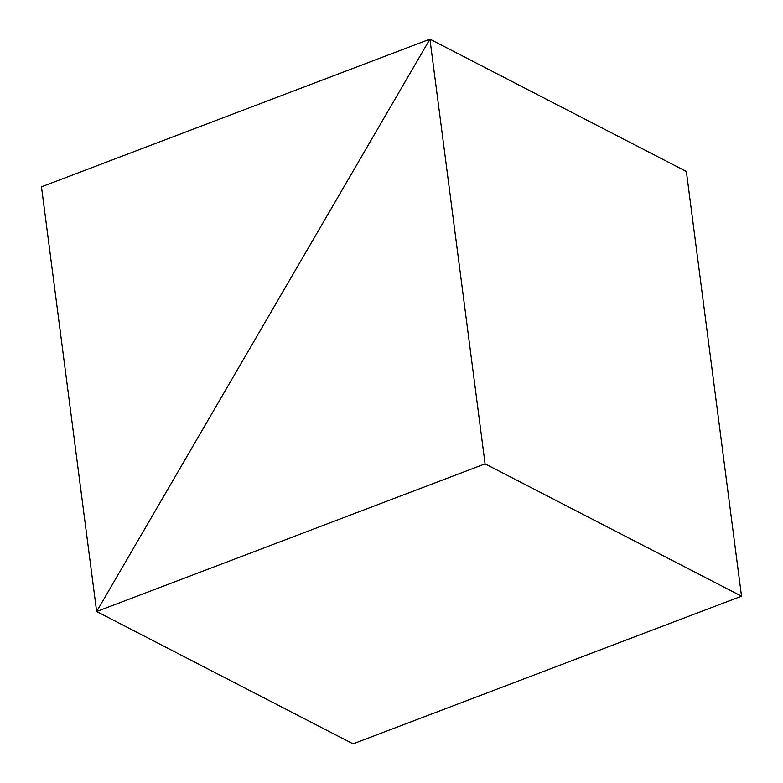 <?xml version="1.0" encoding="UTF-8"?>
<svg xmlns="http://www.w3.org/2000/svg" width="783" height="783" viewBox="0 0 783 783"><rect width="100%" height="100%" fill="white"/><g stroke="black" fill="none" stroke-linecap="round" stroke-linejoin="round"><path stroke-width="1.17" d="M96.642 611.523L353.074 743.85L96.642 611.523L485.078 463.859L429.926 39.15L96.642 611.523L429.926 39.15L686.358 171.477L429.926 39.15L485.078 463.859L741.521 596.186L485.078 463.859L96.642 611.523L429.926 39.15L686.358 171.477L741.521 596.186L353.074 743.85L96.642 611.523L353.074 743.85L741.521 596.186L686.358 171.477L429.926 39.15L41.479 186.814L96.642 611.523L41.479 186.814L429.926 39.15L96.642 611.523"/></g></svg>
